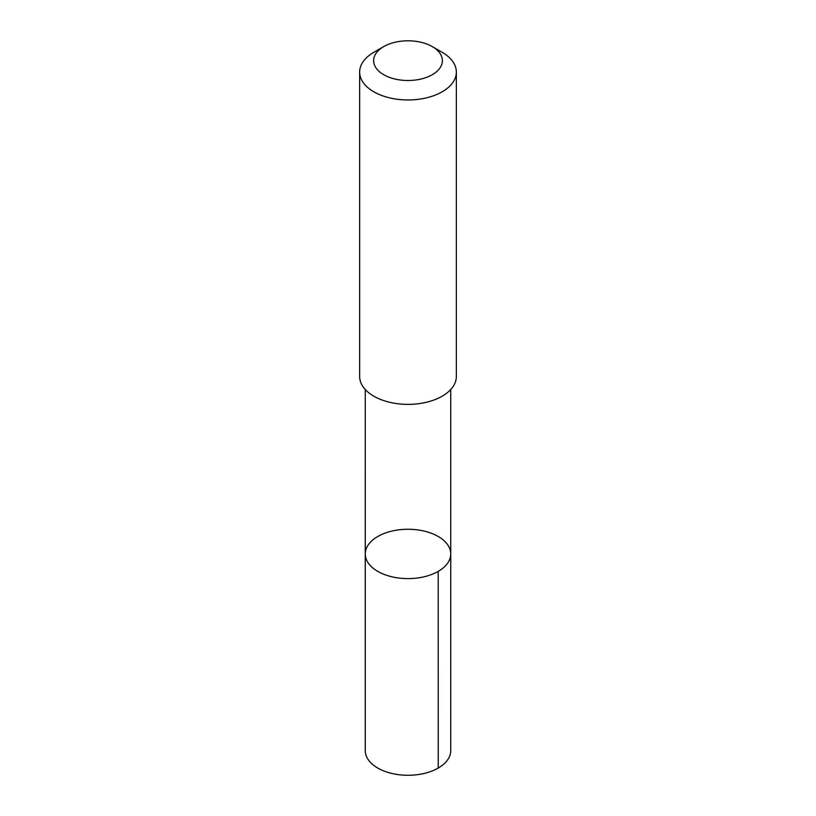 <?xml version="1.0" encoding="UTF-8"?>
<svg xmlns="http://www.w3.org/2000/svg" width="816" height="816" viewBox="0 0 816 816"><rect width="100%" height="100%" fill="white"/><g stroke="black" fill="none" stroke-linecap="round" stroke-linejoin="round"><path stroke-width="1.22" d="M365.843 557.991A42.738 24.674 180 0 1 365.262 553.931A42.738 24.674 180 0 1 408 529.268A42.738 24.674 180 0 1 450.738 553.931A42.738 24.674 180 0 1 411.529 578.524A42.738 24.674 180 0 1 365.843 557.991A42.738 24.674 180 0 1 365.262 553.931L365.262 750.608A42.738 24.674 0 0 0 365.843 754.667A42.738 24.674 0 0 0 411.529 775.2A42.738 24.674 0 0 0 450.738 750.608L450.738 553.931A42.738 24.674 180 0 1 411.529 578.524A42.738 24.674 180 0 1 365.843 557.991M383.683 46.614L373.81 52.316A48.348 27.917 0 0 0 359.652 72.053L359.652 376.451A48.348 27.917 0 0 0 408 404.369A48.348 27.917 0 0 0 456.348 376.451L456.348 72.053A48.348 27.917 0 0 0 455.685 67.463A48.348 27.917 0 0 0 442.19 52.316L432.317 46.614A34.394 19.859 0 0 0 383.683 46.614A34.394 19.859 0 0 0 397.504 79.56A34.394 19.859 0 0 0 441.925 57.395A34.394 19.859 0 0 0 432.317 46.614M359.652 72.053A48.348 27.917 0 0 0 408 99.96A48.348 27.917 0 0 0 456.348 72.053M438.212 571.384L438.223 768.06M365.272 389.518L365.262 553.931M450.728 389.518L450.738 553.931"/></g></svg>
